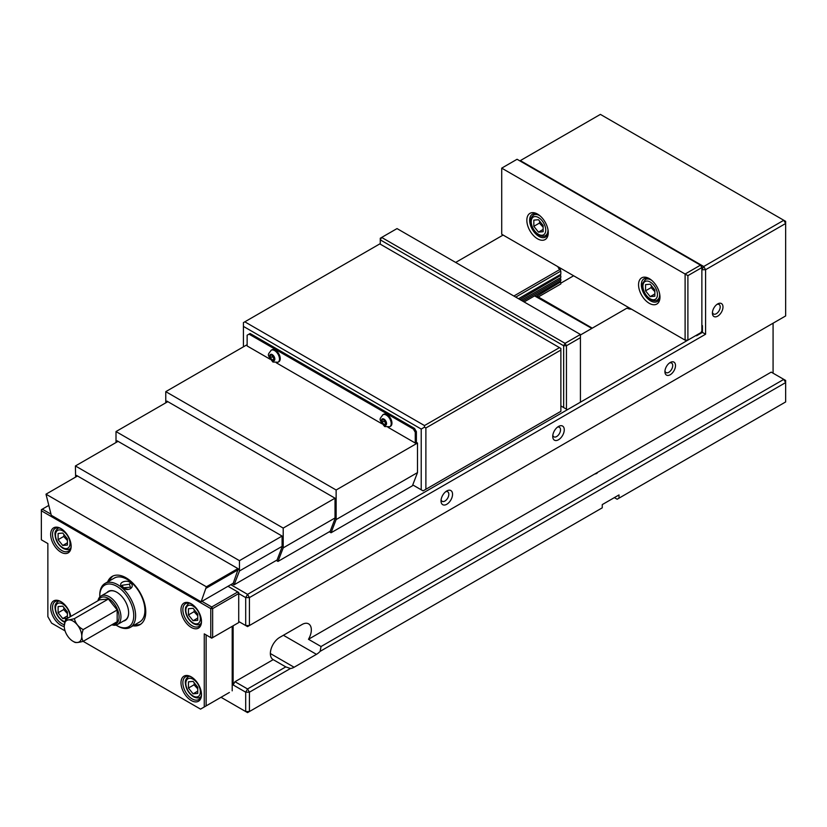 <?xml version="1.0" encoding="UTF-8"?>
<svg xmlns="http://www.w3.org/2000/svg" width="827" height="827" viewBox="0 0 827 827"><rect width="100%" height="100%" fill="white"/><g stroke="black" fill="none" stroke-linecap="round" stroke-linejoin="round"><path stroke-width="1.24" d="M385.847 421.904L385.847 424.385L383.986 424.551L382.126 422.235L382.126 419.754L383.986 419.589L385.847 421.904M382.86 414.74L383.604 414.317A6.916 3.99 60 0 1 388.928 416.167A6.916 3.99 60 0 1 391.946 423.124A6.916 3.99 60 0 1 390.52 426.287L389.775 426.711A6.916 3.99 -120 0 0 391.202 423.548A6.916 3.99 -120 0 0 388.183 416.591A6.916 3.99 -120 0 0 382.86 414.74C379.924 419.392 377.846 418.214 384.669 426.536L389.775 426.711M383.986 424.551L385.847 423.476M384.224 419.785L384.059 421.119L382.126 422.235M384.059 421.119L385.92 423.434M206.399 586.788L45.992 494.184L51.284 515.293L201.116 601.798L206.399 586.788L237.907 568.594M77.511 475.99L45.992 494.184M238.279 569.669L206.399 588.08M233.276 583.231L201.116 601.798M379.8 243.893L559.476 347.629L424.489 425.564L244.813 321.827L379.8 243.893M559.476 347.629L560.871 348.436L560.871 350.048L425.884 427.983L424.489 427.177L421.222 429.058L421.222 489.801L412.756 484.911L412.415 485.79L331.058 532.764L329.87 532.081L335.018 518.705L335.018 498.185L283.206 528.091L116.007 431.56L116.007 442.528M560.871 350.048L560.871 411.319L423.083 490.876L421.222 489.801M270.129 359.238L247.139 345.965L247.139 335.214L250.116 333.498L414.523 428.417L416.384 431.642L416.384 442.393L417.501 443.034L417.501 472.599L412.756 484.911L423.083 490.876L425.884 489.264L425.884 427.983M424.489 427.177L424.489 425.564M560.871 411.319L425.884 489.264M243.417 346.823L243.417 322.633L244.813 321.827M243.417 326.396L421.222 429.058M566.454 409.169L566.454 345.748L580.42 337.685L580.42 402.191L567.384 409.706L560.871 405.954L567.384 409.706L247.552 594.365L230.774 584.668M380.265 244.161L380.265 239.861L381.66 237.442L397.022 228.583L580.42 334.459L565.058 343.329L381.66 237.442L380.265 238.248L380.265 239.861L563.663 345.748L566.454 345.748L565.058 343.329L563.663 345.748L563.663 407.566M701.399 331.803L702.423 332.392L696.561 335.783L696.282 335.297L567.384 409.706M580.42 337.685L580.42 334.459M73.003 621.067A12.395 7.154 -120 0 0 64.237 626.122A12.395 7.154 -120 0 0 73.003 641.297L73.003 641.297A12.395 7.154 -120 0 0 81.77 636.242A12.395 7.154 -120 0 0 73.003 621.067M74.399 618.648C75.495 623.351 78.431 627 83.196 629.585L117.176 609.975L108.378 599.027L99.581 599.813L65.602 619.433C66.698 620.229 69.633 619.961 74.399 618.648L108.378 599.027M83.196 629.585C81.366 634.557 81.366 638.465 83.196 641.318L117.176 621.697L117.176 609.975M111.821 624.788A16.457 9.5 -120 0 0 117.537 624.468L125.218 620.033A16.457 9.5 -120 0 0 128.63 612.642M116.876 592.277A16.457 9.5 -120 0 0 108.761 591.532L101.08 595.967A16.457 9.5 -120 0 0 97.948 600.753M117.537 624.468A16.457 9.5 -120 0 0 117.537 605.467A16.457 9.5 -120 0 0 101.08 595.967M98.413 600.485A15.144 8.746 60 0 1 115.945 606.387A15.144 8.746 60 0 1 112.286 624.519M64.237 626.122L65.602 619.433M74.399 642.103L73.003 641.297L74.399 642.103C75.495 642.899 78.431 642.641 83.196 641.318M166.889 402.191L166.889 401.116L335.018 498.185M331.058 532.764L336.134 519.573L336.134 490.008L165.772 391.647L165.772 402.832M247.139 344.673L165.772 391.647M417.501 472.599L336.134 519.573M416.384 442.393L415.268 443.034L415.268 432.283L416.384 431.642M417.501 443.034L336.134 490.008M415.268 443.034L388.008 427.29M381.847 423.744L276.29 362.795M414.523 428.417L413.407 429.058L248.999 334.139M413.407 429.058L415.268 432.283M50.985 514.198L42.28 509.174L41.35 510.786L41.35 539.804L47.863 543.566L47.863 616.673L51.594 623.124L65.075 630.898M83.145 641.338L200.547 709.121L206.13 705.896L206.13 634.94L204.269 633.864L204.269 706.971M227.983 586.281L237.783 591.946L238.714 593.559L238.714 622.576L212.642 637.627L212.642 608.61L238.714 593.559L245.691 597.59L245.691 625.532L238.714 621.501M238.714 593.559L238.714 592.483L237.783 591.946L211.712 606.997L201.912 601.332M48.669 505.483L41.35 509.711L41.35 510.786L210.782 608.61L210.782 637.627L211.712 638.165L212.642 637.627L210.782 637.627L204.269 633.864M211.712 606.997L210.782 608.61L212.642 608.61L211.712 606.997M229.399 692.457L206.13 705.896M71.132 545.706A13.17 7.598 60 0 1 68.414 551.206A13.17 7.598 60 0 1 58.272 547.681A13.17 7.598 60 0 1 52.525 534.438A13.17 7.598 60 0 1 55.244 528.412A13.17 7.598 60 0 1 61.374 528.804M71.143 546.254A14.483 8.363 -120 0 0 60.898 528.525A14.483 8.363 -120 0 0 50.664 534.438A14.483 8.363 -120 0 0 60.898 552.167A14.483 8.363 -120 0 0 71.143 546.254M64.32 624.705A13.17 7.598 60 0 1 52.525 607.535A13.17 7.598 60 0 1 55.244 601.508A13.17 7.598 60 0 1 61.374 601.911M70.853 616.404A14.483 8.363 -120 0 0 60.898 601.622A14.483 8.363 -120 0 0 50.798 609.571A14.483 8.363 -120 0 0 64.248 626.556M232.201 626.339L232.201 690.845M201.468 694.049A13.17 7.598 60 0 1 198.749 699.559A13.17 7.598 60 0 1 188.597 696.034A13.17 7.598 60 0 1 182.86 682.782A13.17 7.598 60 0 1 185.579 676.755A13.17 7.598 60 0 1 191.709 677.158M180.989 682.782A14.483 8.363 -120 0 0 191.233 700.521A14.483 8.363 -120 0 0 201.478 694.608A14.483 8.363 -120 0 0 191.233 676.868A14.483 8.363 -120 0 0 180.989 682.782M201.468 620.953A13.17 7.598 60 0 1 198.749 626.463A13.17 7.598 60 0 1 188.597 622.927A13.17 7.598 60 0 1 182.86 609.685A13.17 7.598 60 0 1 185.579 603.658A13.17 7.598 60 0 1 191.709 604.061M107.624 581.929A27.849 16.075 60 0 1 112.141 576.429A27.849 16.075 60 0 1 133.602 583.893A27.849 16.075 60 0 1 145.759 611.908A27.849 16.075 60 0 1 139.99 624.664A27.849 16.075 60 0 1 132.971 625.822M180.989 609.685A14.483 8.363 -120 0 0 191.233 627.414A14.483 8.363 -120 0 0 201.478 621.501A14.483 8.363 -120 0 0 191.233 603.772A14.483 8.363 -120 0 0 180.989 609.685M134.832 624.747A27.849 16.075 -120 0 0 140.89 624.065M113.103 575.943A27.849 16.075 -120 0 0 109.484 580.854M105.019 583.438L114.322 578.063A25.348 14.628 60 0 1 126.996 579.313L127.927 579.851A24.024 13.873 60 0 1 131.948 582.735A24.024 13.873 60 0 1 144.921 609.282L144.921 610.357A25.348 14.628 60 0 1 139.67 621.956L130.356 627.331A25.348 14.628 -120 0 0 134.946 609.757A25.348 14.628 -120 0 0 121.931 587.728A25.348 14.628 -120 0 0 105.019 583.438A25.348 14.628 -120 0 0 99.767 595.037L99.767 596.112A24.024 13.873 60 0 1 120.783 589.175A24.024 13.873 60 0 1 133.623 617.996A24.024 13.873 60 0 1 116.762 625.532A24.024 13.873 60 0 1 115.997 625.078M194.345 609.871L194.025 611.711L197.746 615.753M194.025 611.711L188.442 614.937L188.442 608.724L193.094 608.31L197.746 614.099L197.746 620.312L193.094 620.726L188.442 614.937M193.094 620.726L197.746 618.038M194.345 682.968L194.025 684.808L197.746 688.85M194.025 684.808L188.442 688.033L188.442 681.83L193.094 681.407L197.746 687.206L197.746 693.408L193.094 693.822L188.442 688.033M193.094 693.822L197.746 691.134M64.01 607.721L63.689 609.561L67.421 613.603M63.689 609.561L58.107 612.786L58.107 606.584L62.759 606.16L67.421 611.949L67.421 618.162L62.759 618.575L58.107 612.786M62.759 618.575L67.421 615.888M64.01 534.624L63.689 536.465L67.421 540.507M63.689 536.465L58.107 539.69L58.107 533.477L62.759 533.064L67.421 538.853L67.421 545.065L62.759 545.479L58.107 539.69M62.759 545.479L67.421 542.791M127.937 589.331L124.36 588.421M129.394 584.213L130.449 587.253L123.347 587.697L122.138 585.258L129.394 584.213L130.542 582.756C126.583 579.055 117.103 582.89 122.065 586.788C126.583 592.835 136.093 587.563 130.542 582.756M116.762 625.532L117.692 626.07A25.348 14.628 -120 0 0 130.356 627.331M99.788 597.001A24.024 13.873 60 0 1 99.767 596.112M123.337 621.129A16.788 9.697 -120 0 0 128.63 612.776A16.788 9.697 -120 0 0 119.564 594.22A16.788 9.697 -120 0 0 116.762 592.215A16.788 9.697 -120 0 0 106.879 592.618M126.996 579.313A25.348 14.628 60 0 1 131.245 582.353A25.348 14.628 60 0 1 144.921 610.357M117.124 441.887L117.124 440.812L282.09 536.051L282.09 546.998L276.797 560.727L277.986 561.419L283.206 547.877L283.206 528.091M167.819 401.653L116.007 431.56M335.018 517.96L283.206 547.877M330.169 531.285L277.986 561.419M591.822 328.412L534.573 295.901L559.507 281.5A7.898 4.559 0 0 0 560.355 282.09L535.968 296.707M536.661 296.573A1.582 0.91 -60 0 1 537.457 296.49L592.287 328.154M560.82 283.165L573.628 275.773M560.355 274.564L560.355 275.639A7.898 4.559 0 0 1 559.507 275.05L518.508 298.723L560.82 274.295L560.82 271.07L559.91 269.447A7.898 4.559 180 0 1 558.06 266.78L503.105 235.054L455.667 262.438M543.132 225.502L543.132 231.705L538.48 232.129L533.828 226.329L533.828 220.127L538.48 219.713L543.132 225.502M538.48 232.129L543.132 229.441M539.731 221.264L539.411 223.104L533.828 226.329M539.411 223.104L543.132 227.156M654.85 289.998L654.85 296.211L650.198 296.624L645.546 290.835L645.546 284.622L650.198 284.209L654.85 289.998M650.198 296.624L654.85 293.936M651.449 285.77L651.128 287.61L645.546 290.835M651.128 287.61L654.85 291.652M548.229 231.787A13.17 7.598 60 0 1 545.531 237.049A13.17 7.598 60 0 1 535.379 233.524A13.17 7.598 60 0 1 529.642 220.271A13.17 7.598 60 0 1 532.361 214.245A13.17 7.598 60 0 1 538.274 214.534M548.26 232.635A15.144 8.746 -120 0 0 537.55 214.09A15.144 8.746 -120 0 0 526.84 220.271A15.144 8.746 -120 0 0 537.55 238.817A15.144 8.746 -120 0 0 548.26 232.635M687.899 275.639L685.107 274.026L685.107 340.135L501.71 234.248L501.71 168.139L685.107 274.026L700.469 265.157L701.865 265.963L701.865 330.996L700.934 332.609L687.899 340.135L685.107 340.135L686.503 340.941L687.899 340.135L687.899 275.639L701.865 267.576L700.469 265.157L517.071 159.27L501.71 168.139M659.967 297.131A15.144 8.746 -120 0 0 649.267 278.596A15.144 8.746 -120 0 0 638.558 284.767A15.144 8.746 -120 0 0 649.267 303.313A15.144 8.746 -120 0 0 659.967 297.131M659.946 296.283A13.17 7.598 60 0 1 657.248 301.545A13.17 7.598 60 0 1 647.096 298.02A13.17 7.598 60 0 1 641.349 284.767A13.17 7.598 60 0 1 644.078 278.74A13.17 7.598 60 0 1 649.991 279.04M686.503 340.941L631.549 309.215A7.898 4.559 180 0 1 626.938 308.14L580.42 334.997M76.57 476.528L76.57 475.453L238.279 568.811L232.935 584.11L234.124 584.792L239.448 570.992L239.448 560.665L75.412 465.963L75.619 477.076M282.09 536.051L239.448 560.665M118.054 441.349L75.412 465.963M282.09 546.368L239.448 570.992M277.076 559.993L234.124 584.792M560.355 275.639L519.904 299.529M538.294 296.976L560.82 283.971L560.82 282.358M524.101 301.948L560.82 280.746L560.82 279.133L522.705 301.142M560.355 277.789L560.355 278.864A7.898 4.559 0 0 1 559.507 278.275L521.299 300.335L560.82 277.521L560.82 275.908M515.717 297.11L560.82 271.07M559.91 269.447L513.856 296.035M716.937 304.419A5.51 3.184 -60 0 1 719.045 304.45A5.51 3.184 -60 0 1 720.193 306.972A5.51 3.184 -60 0 1 717.784 312.523A5.51 3.184 -60 0 1 713.536 314.002A5.51 3.184 -60 0 1 712.45 312.192M712.398 313.092A7.484 4.321 120 0 0 717.691 316.152A7.484 4.321 120 0 0 722.984 306.972A7.484 4.321 120 0 0 717.691 303.922A7.484 4.321 120 0 0 712.398 313.092M705.586 269.726L785.65 223.497L785.65 315.945L249.423 625.532L249.423 597.59L705.586 334.222L705.586 269.726L701.865 269.726L703.725 266.501L705.586 269.726M664.918 371.674A7.484 4.321 120 0 0 670.211 374.734A7.484 4.321 120 0 0 675.504 365.565A7.484 4.321 120 0 0 670.211 362.505A7.484 4.321 120 0 0 664.918 371.674M441.018 500.945A8.146 4.704 120 0 0 446.787 504.263A8.146 4.704 120 0 0 452.545 494.288A8.146 4.704 120 0 0 446.787 490.959A8.146 4.704 120 0 0 441.018 500.945M552.736 436.439A8.146 4.704 120 0 0 558.494 439.768A8.146 4.704 120 0 0 564.262 429.792A8.146 4.704 120 0 0 558.494 426.463A8.146 4.704 120 0 0 552.736 436.439M669.457 363.001A5.51 3.184 -60 0 1 671.576 363.043A5.51 3.184 -60 0 1 672.713 365.565A5.51 3.184 -60 0 1 670.304 371.116A5.51 3.184 -60 0 1 666.055 372.584A5.51 3.184 -60 0 1 664.97 370.775M773.08 373.194L773.08 323.202M701.865 325.621L702.423 325.621L702.423 332.392L705.586 334.222M594.799 473.964L597.601 472.351A3.287 1.902 180 0 1 594.799 473.964L308.481 639.281L321.041 646.528L320.101 651.376A13.17 7.598 -60 0 1 316.452 654.343L294.102 667.244A13.17 7.598 -60 0 1 290.453 668.495L285.78 666.893L247.552 688.963L249.423 692.189L290.453 668.495M320.101 651.376L785.65 382.591L785.65 401.943L619.009 498.154L619.009 494.928L602.252 504.604L602.252 507.83L249.423 711.54L249.423 692.189L245.691 692.189L245.691 711.54L221.026 697.295M597.601 472.351L771.219 372.119L783.789 379.376L321.041 646.528M233.131 684.932L245.691 692.189L247.552 688.963L234.992 681.706L233.131 684.932L233.131 625.801M557.47 427.166A5.51 3.184 -60 0 1 559.393 427.27A5.51 3.184 -60 0 1 560.53 429.792A5.51 3.184 -60 0 1 558.122 435.343A5.51 3.184 -60 0 1 553.873 436.821A5.51 3.184 -60 0 1 552.829 435.209M445.763 491.662A5.51 3.184 -60 0 1 447.676 491.765A5.51 3.184 -60 0 1 448.823 494.288A5.51 3.184 -60 0 1 446.415 499.839A5.51 3.184 -60 0 1 442.166 501.317A5.51 3.184 -60 0 1 441.111 499.704M285.78 666.893L273.21 659.636A13.17 7.598 -60 0 1 273.096 659.564A13.17 7.598 -60 0 1 271.07 649.019A13.17 7.598 -60 0 1 279.671 637.421L302.02 624.519A13.17 7.598 -60 0 1 308.605 623.868A13.17 7.598 -60 0 1 308.481 639.281M273.21 659.636L234.992 681.706M783.789 379.376L785.65 382.591L785.65 380.441L783.789 379.376M619.009 498.154L617.149 499.229L614.358 497.616M245.691 711.54L247.552 712.616L249.423 711.54L245.691 711.54M247.552 594.365L245.691 597.59L249.423 597.59L247.552 594.365M245.691 625.532L247.552 626.608L249.423 625.532L245.691 625.532M785.65 221.347L783.789 220.271L703.725 266.501L520.328 160.614L600.392 114.384L783.789 220.271L785.65 223.497L785.65 221.347M271.142 350.245L271.887 349.811A6.916 3.99 60 0 1 277.21 351.671A6.916 3.99 60 0 1 280.229 358.618A6.916 3.99 60 0 1 278.802 361.792L278.058 362.216A6.916 3.99 -120 0 0 279.485 359.052A6.916 3.99 -120 0 0 276.466 352.095A6.916 3.99 -120 0 0 271.142 350.245C268.206 354.897 266.129 353.708 272.951 362.04L278.058 362.216M274.13 357.409L274.13 359.89L272.269 360.055L270.408 357.74L270.408 355.259L272.269 355.093L274.13 357.409M272.269 360.055L274.13 358.98M272.517 355.29L272.352 356.623L270.408 357.74M272.352 356.623L274.213 358.939M383.986 425.026A3.618 2.088 60 0 1 381.423 420.592A3.618 2.088 60 0 1 383.986 419.113A3.618 2.088 60 0 1 386.55 423.548A3.618 2.088 60 0 1 383.986 425.026M189.362 603.183A11.847 6.843 -120 0 0 188.287 603.617L189.114 603.141M200.961 623.661L200.134 624.137A11.847 6.843 -120 0 0 201.044 623.424M200.361 618.71A10.265 5.934 60 0 1 193.094 622.907A10.265 5.934 60 0 1 185.837 610.326A10.265 5.934 60 0 1 193.094 606.129A10.265 5.934 60 0 1 200.361 618.71M189.362 676.29A11.847 6.843 -120 0 0 188.287 676.713L189.114 676.238M200.961 696.758L200.134 697.233A11.847 6.843 -120 0 0 201.044 696.52M200.361 691.806A10.265 5.934 60 0 1 193.094 696.003A10.265 5.934 60 0 1 185.837 683.422A10.265 5.934 60 0 1 193.094 679.236A10.265 5.934 60 0 1 200.361 691.806M59.027 601.033A11.847 6.843 -120 0 0 57.952 601.467L58.779 600.991M64.919 621.625A10.265 5.934 60 0 1 62.759 620.757A10.265 5.934 60 0 1 55.502 608.176A10.265 5.934 60 0 1 62.759 603.989A10.265 5.934 60 0 1 70.026 616.56A10.265 5.934 60 0 1 70.016 616.88M59.027 527.936A11.847 6.843 -120 0 0 57.952 528.36L58.779 527.895M70.626 548.415L69.799 548.89A11.847 6.843 -120 0 0 70.709 548.177M70.026 543.463A10.265 5.934 60 0 1 62.759 547.66A10.265 5.934 60 0 1 55.502 535.079A10.265 5.934 60 0 1 62.759 530.882A10.265 5.934 60 0 1 70.026 543.463M540.031 215.857A11.847 6.843 -120 0 0 533.673 215.01C531.379 216.953 530.407 219.01 530.758 221.191C531.182 226.98 533.86 231.601 538.811 235.023C541.757 236.45 544.001 236.625 545.52 235.53A11.847 6.843 -120 0 0 547.981 230.113A11.847 6.843 -120 0 0 547.97 229.606M538.48 234.299A10.265 5.934 60 0 1 531.223 221.729A10.265 5.934 60 0 1 538.48 217.532A10.265 5.934 60 0 1 545.737 230.113A10.265 5.934 60 0 1 538.48 234.299M651.738 280.353A11.847 6.843 -120 0 0 645.391 279.505L642.744 283.268L642.476 285.687C642.899 291.486 645.577 296.097 650.518 299.519C653.475 300.945 655.718 301.121 657.238 300.036A11.847 6.843 -120 0 0 659.688 294.608A11.847 6.843 -120 0 0 659.677 294.112M650.198 298.805A10.265 5.934 60 0 1 642.93 286.225A10.265 5.934 60 0 1 650.198 282.028A10.265 5.934 60 0 1 657.455 294.608A10.265 5.934 60 0 1 650.198 298.805M560.355 268.113L560.355 270.264M560.355 281.015L560.355 282.09M316.452 654.343L283.403 635.27M294.102 667.244L270.367 653.537M272.269 360.531A3.618 2.088 60 0 1 269.716 356.096A3.618 2.088 60 0 1 272.269 354.618A3.618 2.088 60 0 1 274.833 359.052A3.618 2.088 60 0 1 272.269 360.531M188.287 603.617L185.641 607.369L185.372 609.788C185.796 615.588 188.484 620.198 193.425 623.63C196.381 625.057 198.614 625.222 200.134 624.137M188.287 676.713C185.992 678.647 185.021 680.704 185.372 682.885C185.796 688.684 188.484 693.295 193.425 696.727C196.381 698.153 198.614 698.319 200.134 697.233M57.952 601.467C55.667 603.4 54.696 605.457 55.037 607.638C55.461 613.438 58.148 618.048 63.09 621.48L64.754 622.255M57.952 528.36C55.667 530.303 54.696 532.361 55.037 534.542C55.461 540.341 58.148 544.952 63.09 548.384C66.046 549.8 68.279 549.976 69.799 548.89M545.52 235.53L547.743 234.258M533.673 215.01L535.896 213.728M657.238 300.036L659.46 298.754M645.391 279.505L647.603 278.223"/></g></svg>
